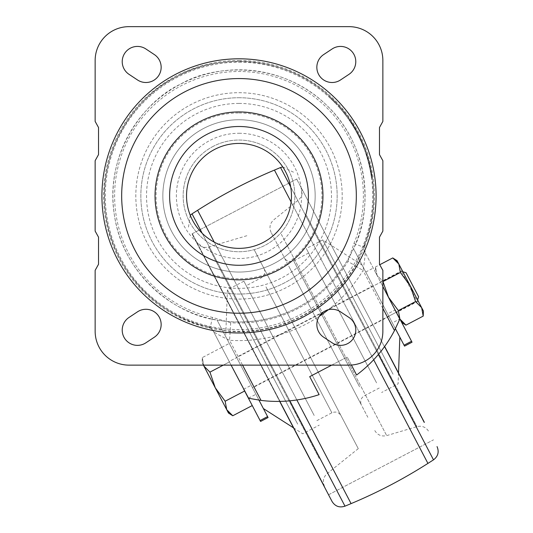 <?xml version="1.0" encoding="UTF-8"?>
<svg xmlns="http://www.w3.org/2000/svg" width="533" height="533" viewBox="0 0 533 533"><rect width="100%" height="100%" fill="white"/><g stroke="black" fill="none" stroke-linecap="round" stroke-linejoin="round"><path stroke-width="0.4" stroke-dasharray="2.67 2" d="M348.968 317.435A15.23 15.23 0 0 1 340.547 345.364A15.23 15.23 0 0 1 332.126 342.819L323.664 337.209A15.23 15.23 0 0 1 319.394 316.096A15.23 15.23 0 0 1 340.507 311.825L348.968 317.435M145.875 342.819A15.23 15.23 0 0 1 122.876 334.524A15.23 15.23 0 0 1 129.039 317.435L137.501 311.825A15.23 15.23 0 0 1 158.614 316.096A15.23 15.23 0 0 1 154.337 337.209L145.875 342.819M340.507 79.963A15.23 15.23 0 0 1 317.501 71.662A15.23 15.23 0 0 1 323.664 54.573L332.126 48.963A15.23 15.23 0 0 1 353.239 53.233A15.23 15.23 0 0 1 348.968 74.347L340.507 79.963M154.337 54.573A15.23 15.23 0 0 1 145.922 82.502A15.23 15.23 0 0 1 137.501 79.963L129.039 74.347A15.23 15.23 0 0 1 124.762 53.233A15.23 15.23 0 0 1 145.875 48.963L154.337 54.573M239.004 97.732A98.159 98.159 0 0 1 337.162 195.891A98.159 98.159 0 0 1 239.004 294.049A98.159 98.159 0 0 1 140.845 195.891A98.159 98.159 0 0 1 239.004 97.732A98.159 98.159 0 0 1 337.162 195.891A98.159 98.159 0 0 1 239.004 294.049A98.159 98.159 0 0 1 140.845 195.891A98.159 98.159 0 0 1 239.004 97.732M239.004 92.702A103.189 103.189 0 0 1 342.193 195.891A103.189 103.189 0 0 1 239.004 299.08A103.189 103.189 0 0 1 135.815 195.891A103.189 103.189 0 0 1 239.004 92.702A103.189 103.189 0 0 1 342.193 195.891A103.189 103.189 0 0 1 239.004 299.08A103.189 103.189 0 0 1 135.815 195.891A103.189 103.189 0 0 1 239.004 92.702M239.004 103.422A92.469 92.469 0 0 1 331.473 195.891A92.469 92.469 0 0 1 239.004 288.36A92.469 92.469 0 0 1 146.535 195.891A92.469 92.469 0 0 1 239.004 103.422M239.004 119.732A76.159 76.159 0 0 1 315.163 195.891A76.159 76.159 0 0 1 239.004 272.05A76.159 76.159 0 0 1 162.845 195.891A76.159 76.159 0 0 1 239.004 119.732A76.159 76.159 0 0 1 315.163 195.891A76.159 76.159 0 0 1 239.004 272.05A76.159 76.159 0 0 1 162.845 195.891A76.159 76.159 0 0 1 239.004 119.732M239.004 143.424A52.467 52.467 0 0 1 291.471 195.891A52.467 52.467 0 0 1 239.004 248.358A52.467 52.467 0 0 1 186.537 195.891A52.467 52.467 0 0 1 239.004 143.424A52.467 52.467 0 0 0 186.537 195.891A52.467 52.467 0 0 0 239.004 248.358M239.004 58.803A137.088 137.088 0 0 1 376.091 195.891A137.088 137.088 0 0 1 239.004 332.978A137.088 137.088 0 0 1 101.916 195.891A137.088 137.088 0 0 1 239.004 58.803A137.088 137.088 0 0 1 376.091 195.891A137.088 137.088 0 0 1 239.004 332.978A137.088 137.088 0 0 1 101.916 195.891A137.088 137.088 0 0 1 239.004 58.803M239.004 62.188A133.703 133.703 0 0 1 372.707 195.891A133.703 133.703 0 0 1 239.004 329.594A133.703 133.703 0 0 1 105.301 195.891A133.703 133.703 0 0 1 239.004 62.188M239.004 60.495A135.395 135.395 0 0 1 374.399 195.891A135.395 135.395 0 0 1 239.004 331.286A135.395 135.395 0 0 1 103.609 195.891A135.395 135.395 0 0 1 239.004 60.495M382.861 270.358L382.861 331.286A33.846 33.846 0 0 1 349.008 365.132L128.993 365.132A33.846 33.846 0 0 1 95.147 331.286L95.147 270.358L98.532 264.268L98.532 237.185L95.147 231.095L95.147 160.693L98.532 154.597L98.532 127.52L95.147 121.424L95.147 60.495A33.846 33.846 0 0 1 128.993 26.65L349.008 26.65A33.846 33.846 0 0 1 382.861 60.495L382.861 121.424L379.476 127.52L379.476 154.597L382.861 160.693L382.861 231.095L379.476 237.185L379.476 264.268L382.861 270.358M279.685 401.389L332.072 501.506M424.368 422.363L384.646 346.463M319.4 477.288L192.013 233.854L328.548 494.771L433.516 439.845M205.238 258.398L324.477 486.269L205.238 258.398M254.321 249.984L358.276 448.646L254.321 249.984M335.863 405.813L264.115 268.705L335.863 405.813M312.151 411.609L246.259 285.688L312.151 411.609M314.19 415.5L243.907 281.191L314.19 415.5M297.694 424.135L227.411 289.825L297.694 424.135M260.844 403.714L225.706 336.563L260.844 403.714M237.605 359.302L252.535 387.844L237.605 359.302M387.924 314.39L372.987 285.848L387.924 314.39M420.284 415.294L301.045 187.423L420.284 415.294M367.85 417.306L271.124 232.448L367.85 417.306M289.659 267.879L361.407 404.987L289.659 267.879M374.532 378.963L308.64 253.048L374.532 378.963M393.068 374.226L322.785 239.917L393.068 374.226M376.571 382.861L306.288 248.551L376.571 382.861M397.298 332.312L362.16 265.154L397.298 332.312M319.7 477.135L192.313 233.694L319.7 477.135M424.068 422.522L296.681 179.081L424.068 422.522M418.612 296.741L406.053 272.749M416.126 299.299L401.482 271.317L416.126 299.299M243.834 389.456L229.19 361.481L243.834 389.456M223.3 365.132L229.423 361.927L221.815 347.383L252.256 405.56L229.423 361.927L209.935 372.127L203.879 366.031L202.32 357.583L203.453 365.132M221.815 347.383L202.32 357.583L202.114 362.66L215.292 387.851L209.935 372.127M244.647 391.015L225.153 401.216L215.292 387.851L226.712 409.67L225.153 401.216M232.768 415.76L228.87 412.655M203.406 365.132L202.114 362.66M226.712 409.67L228.477 413.042M381.555 283.976L396.492 312.518L381.555 283.976M417.166 299.086L402.228 270.551L417.166 299.086M405.959 325.13L402.502 322.458M398.351 310.586L388.49 297.221L401.669 322.412L399.903 319.04L398.351 310.586L415.593 301.565L421.65 307.661L423.202 316.109M399.903 319.04L388.49 297.221L383.127 281.497L400.37 272.476L410.23 285.841L415.593 301.565M375.305 272.03L377.071 275.401L375.305 272.03L375.518 266.953L377.071 275.401L383.127 281.497L377.071 275.401L375.518 266.953L379.743 264.741M392.761 257.932L396.019 260.41M423.415 311.032L398.817 264.028L400.37 272.476M388.49 297.221L377.071 275.401L388.49 297.221M398.817 264.028L397.052 260.65M402.855 271.75L401.482 271.317L229.19 361.481L244.887 391.469L229.19 361.481L236.685 357.556L252.382 387.544L236.685 357.556M417.605 299.939L417.179 301.312L252.382 387.544M373.147 286.148L388.837 316.142L373.147 286.148L380.642 282.224L396.332 312.218L380.642 282.224M388.837 316.142L396.332 312.218M347.942 261.39L353.979 243.368A124.396 124.396 0 0 0 279.632 78.324A124.396 124.396 0 0 0 119.245 162.245A124.396 124.396 0 0 0 212.46 317.421L230.709 322.731A127.114 127.114 0 0 0 347.942 261.39L355.484 265.92A135.908 135.908 0 0 1 230.136 331.513L207.044 326.589C167.169 319.12 112.536 276.76 105.441 212.154C96.826 147.728 139.699 93.502 176.623 76.679C211.488 55.932 280.485 51.621 328.501 95.427C377.544 138.087 381.195 207.117 364.599 244.141L355.484 265.92L363.02 270.451C364.465 261.923 365.158 255.94 365.085 252.495L412.029 342.206M213.107 146.408A55.852 55.852 0 0 0 189.521 221.788A55.852 55.852 0 0 0 264.894 245.373A55.852 55.852 0 0 0 288.486 170A55.852 55.852 0 0 0 213.107 146.408A55.852 55.852 0 0 0 189.521 221.788A55.852 55.852 0 0 0 264.894 245.373A55.852 55.852 0 0 0 288.486 170A55.852 55.852 0 0 0 213.107 146.408M268.072 417.532L217.064 320.053C179.021 315.649 123.409 277.86 114.402 215.185C104.035 152.718 145.616 99.878 180.547 84.181A126.088 126.088 0 0 1 350.721 137.434A126.088 126.088 0 0 1 217.064 320.053L258.971 400.13M297.461 307.608A126.088 126.088 0 0 1 127.287 254.348A126.088 126.088 0 0 1 180.547 84.181C213.36 64.426 280.471 60.389 325.883 104.521C372.247 147.648 371.594 214.879 353.519 248.651A126.088 126.088 0 0 1 297.461 307.608M365.085 252.495A10.154 10.154 0 0 1 364.599 244.141L365.085 252.495L382.861 286.461M395.426 328.728L387.658 313.89L395.16 309.966L399.53 318.321M231.102 365.132L213.633 331.746C212.174 329.088 209.975 327.369 207.044 326.589A10.154 10.154 0 0 1 213.633 331.746C216.411 333.765 221.721 336.609 229.563 340.287L242.562 365.132M260.577 421.456L213.633 331.746A10.154 10.154 0 0 0 207.044 326.589M248.078 397.571L243.708 389.217L251.203 385.292M352.166 123.11L352.233 123.216A134.549 134.549 0 0 0 349.974 119.812L349.275 120.291A133.703 133.703 0 0 1 351.52 123.676L349.055 119.965L349.648 120.831L350.348 120.358L351.094 121.464L349.748 119.485L352.733 123.996L352.166 123.11L351.454 123.563L349.648 120.831L350.348 120.358L349.748 119.485L349.055 119.965L351.454 123.563M351.14 121.537L351.753 122.477A134.549 134.549 0 0 0 349.974 119.812L349.275 120.291A133.703 133.703 0 0 1 351.047 122.936L349.055 119.965L349.748 119.485L351.14 121.537L350.434 122.004M354.805 127.38L354.072 127.813L355.118 129.612L352.919 125.895L353.639 125.448L355.857 129.193L353.499 125.228A134.549 134.549 0 0 1 355.151 127.973L355.591 128.739A134.549 134.549 0 0 0 352.939 124.329L352.226 124.782A133.703 133.703 0 0 1 352.779 125.668L355.058 129.499L352.366 125.002L352.939 124.329L352.366 125.002M358.562 134.176L356.57 130.458L359.042 135.115L358.562 134.176L357.81 134.569L356.284 131.698L356.764 132.584L357.51 132.184L358.196 133.477A134.549 134.549 0 0 1 358.682 134.416L359.808 136.655A134.549 134.549 0 0 1 360.268 137.601A134.549 134.549 0 0 0 359.868 136.768L356.504 130.345A134.549 134.549 0 0 1 357.017 131.265L357.51 132.184M361.441 140.112L361.494 140.232A134.549 134.549 0 0 0 359.748 136.535L358.989 136.908A133.703 133.703 0 0 1 360.728 140.579L359.275 137.494L361.101 141.418L360.022 139.06L360.774 138.673L361.874 141.072L361.441 140.112L360.674 140.459M360.788 138.687L360.022 139.046L360.781 138.673L361.954 141.252L359.575 136.181L361.127 139.426A134.549 134.549 0 0 0 359.748 136.535L358.989 136.908A133.703 133.703 0 0 1 360.361 139.779L358.816 136.555L360.022 139.046L360.788 138.7M363.359 144.516L364.365 147.035L363.359 144.516L362.573 144.843L361.527 142.378L363.579 147.341L362.573 144.843L363.359 144.53L363.979 146.049L362.72 143.004L363.373 144.556L362.593 144.883L363.193 146.368L361.94 143.337L362.593 144.883M331.299 97.992A134.549 134.549 0 0 0 329.287 96.133A134.549 134.549 0 0 1 333.125 99.744L330.4 97.153A134.549 134.549 0 0 1 331.246 97.945A134.549 134.549 0 0 1 333.032 99.651A134.549 134.549 0 0 0 329.381 96.22L332.212 98.865A134.549 134.549 0 0 0 331.299 97.992M335.47 102.103L336.55 103.222A134.549 134.549 0 0 1 337.276 103.988A134.549 134.549 0 0 0 336.643 103.315L333.878 100.484A134.549 134.549 0 0 1 334.624 101.237L335.47 102.103L334.864 102.689L335.937 103.802L336.55 103.222M339.321 106.227A134.549 134.549 0 0 0 338.615 105.447A134.549 134.549 0 0 1 339.321 106.227L338.688 106.793A133.703 133.703 0 0 0 337.989 106.014L338.615 105.447L337.989 106.014A133.703 133.703 0 0 1 338.688 106.793L339.321 106.227M342.126 109.472L343.925 111.663L342.126 109.472L341.473 110.011L339.641 107.873L343.265 112.19L341.473 110.011L342.126 109.472M344.251 112.07L347.456 116.261L344.251 112.07L343.592 112.603L346.776 116.76L343.592 112.603M348.995 118.406A134.549 134.549 0 0 0 348.389 117.546A134.549 134.549 0 0 1 348.995 118.406L348.302 118.892A133.703 133.703 0 0 0 347.696 118.04L348.389 117.546L347.696 118.04A133.703 133.703 0 0 1 348.302 118.892L348.995 118.406M349.675 119.379L352.593 123.776L349.675 119.379L348.982 119.858L351.873 124.229L348.982 119.858M353.945 127.594L352.919 125.895L353.639 125.448L352.919 125.895L353.639 125.448L352.919 125.895L354.598 128.706L353.945 127.594L354.672 127.16L353.639 125.448L355.791 129.079L353.079 124.555M361.954 141.252L363.08 143.857L361.954 141.252L361.181 141.598L362.3 144.183L361.181 141.598L361.954 141.252M363.286 144.343L365.212 149.253L363.286 144.343L362.5 144.663L364.412 149.546L362.5 144.663M366.098 151.738A134.549 134.549 0 0 0 365.751 150.739A134.549 134.549 0 0 1 366.098 151.738L365.298 152.012A133.703 133.703 0 0 0 364.952 151.026L365.751 150.739L364.952 151.026A133.703 133.703 0 0 1 365.298 152.012L366.098 151.738M367.65 156.482L368.03 157.755A134.549 134.549 0 0 1 368.363 158.887L368.863 160.68A134.549 134.549 0 0 0 368.576 159.633L367.877 157.242A134.549 134.549 0 0 0 367.543 156.129L366.784 153.764A134.549 134.549 0 0 0 366.438 152.731L366.997 154.403A134.549 134.549 0 0 1 367.377 155.609L367.65 156.482L366.837 156.729L367.71 156.689M369.869 164.624L370.168 165.916A134.549 134.549 0 0 1 370.428 167.069L370.815 168.888A134.549 134.549 0 0 0 370.588 167.828L370.049 165.397A134.549 134.549 0 0 0 369.782 164.264L369.176 161.859A134.549 134.549 0 0 0 368.896 160.806L369.342 162.512A134.549 134.549 0 0 1 369.649 163.738L369.869 164.624L369.043 164.817L369.915 164.83M371.568 172.885L371.787 174.198A134.549 134.549 0 0 1 371.974 175.364L372.247 177.203A134.549 134.549 0 0 0 372.094 176.13L371.701 173.671A134.549 134.549 0 0 0 371.508 172.525L371.055 170.08A134.549 134.549 0 0 0 370.841 169.021L371.181 170.747A134.549 134.549 0 0 1 371.408 171.992L371.568 172.885L370.735 173.032L371.608 173.098M399.797 319.134A132.304 132.304 0 0 1 356.61 375.012L347.196 357.023L309.706 376.638L319.127 394.633A132.304 132.304 0 0 1 248.598 398.258M248.538 398.151L255.913 394.293M404.534 346.13L353.519 248.651L392.368 322.885L399.743 319.027M387.658 313.89L392.368 322.885M351.4 365.052L347.196 357.023L331.693 365.132M230.709 322.731L229.563 340.287A144.703 144.703 0 0 0 319.26 316.296M353.979 243.368L363.366 247.239A134.549 134.549 0 0 0 282.95 68.724A134.549 134.549 0 0 0 109.472 159.5A134.549 134.549 0 0 0 210.295 327.342A134.549 134.549 0 0 1 109.472 159.5A134.549 134.549 0 0 1 282.95 68.724A134.549 134.549 0 0 1 363.366 247.239M212.46 317.421L210.295 327.342M370.735 173.032L370.575 172.139L371.408 171.992M370.575 172.139A133.703 133.703 0 0 0 370.348 170.906L371.181 170.747M371.974 175.364L371.141 175.497L371.408 177.322A133.703 133.703 0 0 0 371.254 176.256L370.868 173.811A133.703 133.703 0 0 0 370.675 172.672L370.222 170.247A133.703 133.703 0 0 0 370.009 169.188L370.841 169.021M370.009 169.188L370.348 170.906M370.222 170.247L371.055 170.08M370.475 171.566L371.308 171.413M370.675 172.672L371.508 172.525M370.868 173.811L371.701 173.671M371.048 174.924L371.887 174.791M371.254 176.256L372.094 176.13M371.408 177.322L372.247 177.203M371.141 175.497A133.703 133.703 0 0 0 370.955 174.331L371.787 174.198M370.775 173.245L370.955 174.331M369.043 164.817L368.829 163.937L369.649 163.738M368.829 163.937A133.703 133.703 0 0 0 368.523 162.718L369.342 162.512M370.428 167.069L369.602 167.255L369.982 169.061A133.703 133.703 0 0 0 369.762 168.008L369.222 165.59A133.703 133.703 0 0 0 368.956 164.464L368.356 162.072A133.703 133.703 0 0 0 368.076 161.026L368.896 160.806M368.076 161.026L368.523 162.718M368.356 162.072L369.176 161.859M368.689 163.371L369.509 163.165M368.956 164.464L369.782 164.264M369.222 165.59L370.049 165.397M369.476 166.689L370.302 166.503M369.762 168.008L370.588 167.828M369.982 169.061L370.815 168.888M369.602 167.255A133.703 133.703 0 0 0 369.342 166.103L370.168 165.916M369.096 165.03L369.342 166.103M366.837 156.729L366.571 155.863L367.377 155.609M366.571 155.863A133.703 133.703 0 0 0 366.191 154.663L366.997 154.403M368.363 158.887L367.55 159.12L368.043 160.899A133.703 133.703 0 0 0 367.757 159.86L367.07 157.488A133.703 133.703 0 0 0 366.731 156.376L365.984 154.03A133.703 133.703 0 0 0 365.638 153.004L366.438 152.731M365.638 153.004L366.191 154.663M365.984 154.03L366.784 153.764M366.398 155.31L367.204 155.05M366.731 156.376L367.543 156.129M367.07 157.488L367.877 157.242M367.39 158.567L368.203 158.328M367.757 159.86L368.576 159.633M368.043 160.899L368.863 160.68M367.55 159.12A133.703 133.703 0 0 0 367.217 157.995L368.03 157.755M366.904 156.935L367.217 157.995M363.453 147.021L364.239 146.708L363.439 146.988M365.212 149.253L364.412 149.546M363.333 144.463L362.553 144.789M363.733 145.442L362.946 145.756M364.839 148.267L364.046 148.567M363.686 145.316L362.9 145.636M363.08 143.857L362.3 144.183M361.894 143.217L360.455 139.986L361.894 143.217L362.667 142.884L361.221 139.633L362.667 142.884M361.174 141.571L361.947 141.225M360.455 139.986L361.221 139.633M361.194 141.618L361.967 141.278M356.764 132.584L357.45 133.87A133.703 133.703 0 0 1 357.929 134.802L358.682 134.416L357.929 134.802L358.396 135.708L359.149 135.329M358.396 135.708L359.049 137.028L359.808 136.655M357.45 133.87L358.196 133.477L357.45 133.87M357.956 133.023L357.21 133.417L356.284 131.698L357.017 131.265L356.271 131.671A133.703 133.703 0 0 0 355.764 130.758L356.504 130.345L355.764 130.758L356.657 132.377L357.403 131.977M359.049 137.028A133.703 133.703 0 0 1 359.509 137.967L360.268 137.601L359.509 137.967A133.703 133.703 0 0 0 359.102 137.141L357.523 134.016L358.276 133.623M357.523 134.016L356.657 132.377M358.296 135.515L359.049 135.135M359.102 137.141L359.868 136.768L359.102 137.141M355.857 129.193L355.118 129.612M354.618 127.074L353.892 127.507M353.785 125.695L353.066 126.134M354.418 126.741L353.692 127.174M355.264 128.167L354.532 128.593M355.791 129.079L355.058 129.499M354.345 126.614L353.619 127.047M353.499 125.228L352.779 125.668A133.703 133.703 0 0 1 354.858 129.159L353.119 126.228L355.318 129.959L354.012 127.713L354.745 127.28L354.012 127.707L352.573 125.335L354.612 128.726L355.331 128.28L354.672 127.16M352.919 125.895L354.072 127.813M353.825 127.4L354.552 126.967L355.331 128.28L354.612 128.726L354.418 128.4A133.703 133.703 0 0 0 352.779 125.668M353.639 125.448L354.552 126.967M351.107 121.491L350.401 121.957L351.107 121.491M352.593 123.776L351.873 124.229M351.094 121.464L350.388 121.937L351.094 121.464M352.02 122.883L351.307 123.343M350.274 120.245L349.575 120.724M345.824 114.082L345.151 114.595L345.824 114.082M347.456 116.261L346.776 116.76M345.131 114.575L345.804 114.062L345.137 114.575M344.331 112.177L343.672 112.703M344.984 113.003L344.318 113.529M346.83 115.414L346.15 115.921M344.904 112.903L344.238 113.422M340.281 107.313L339.641 107.873M343.925 111.663L343.265 112.19M342.606 111.377L340.334 108.665L342.606 111.377L343.259 110.837L340.973 108.112L343.259 110.837M341.46 109.991L342.106 109.445M340.334 108.665L340.973 108.112M341.493 110.031L342.139 109.492M335.937 103.802A133.703 133.703 0 0 1 336.656 104.568L337.276 103.988L336.656 104.568A133.703 133.703 0 0 0 336.023 103.902L333.278 101.09A133.703 133.703 0 0 1 334.018 101.83L334.624 101.237L334.018 101.83L334.864 102.689M333.278 101.09L333.878 100.484L333.278 101.09M334.711 102.536L335.317 101.943M336.023 103.902L336.643 103.315L336.023 103.902M331.766 98.432L331.18 99.045L328.814 96.846L329.381 96.22L328.814 96.846A133.703 133.703 0 0 1 332.439 100.257L333.032 99.651L332.439 100.257A133.703 133.703 0 0 0 329.827 97.772L332.532 100.351L333.125 99.744L332.532 100.351A133.703 133.703 0 0 0 328.714 96.759L329.287 96.133L328.714 96.759A133.703 133.703 0 0 1 330.72 98.605A133.703 133.703 0 0 1 331.626 99.471L332.212 98.865M331.18 99.045L331.626 99.471M329.827 97.772L330.4 97.153M362.633 142.797L361.854 143.13M362.3 142.038L361.527 142.378M364.365 147.035L363.579 147.341M362.567 144.823L363.353 144.503M361.94 143.337L362.72 143.004M363.193 146.368L363.979 146.049M360.041 137.128L359.275 137.494M361.387 139.992L360.614 140.339M361.82 140.952L361.048 141.298M361.494 140.232L360.728 140.579M361.127 139.426L360.361 139.779M361.287 139.773L360.521 140.126M360.654 138.407L359.888 138.767M359.575 136.181L358.816 136.555M361.874 141.072L361.101 141.418M357.929 132.97L357.183 133.363M357.21 133.417L357.81 134.569M359.102 135.235L358.349 135.615M357.91 132.937L357.163 133.33M356.57 130.458L355.831 130.871M357.976 133.05L357.223 133.443M359.042 135.115L358.289 135.502M356.337 131.791L357.87 134.682L356.337 131.791L357.077 131.385L358.622 134.296L357.077 131.385M357.09 133.19L357.836 132.797M357.87 134.682L358.622 134.296M357.103 133.21L357.85 132.81M355.524 128.626L354.791 129.046M353.845 125.788L353.119 126.228M354.731 127.26L353.999 127.693M355.464 128.506L354.731 128.933M355.984 129.426L355.251 129.845M355.591 128.739L354.858 129.159M355.151 127.973L354.418 128.4M354.578 127.007L353.852 127.44M353.292 124.889L352.573 125.335M356.051 129.539L355.318 129.959M351.314 121.804L350.594 122.25M352.093 122.996L351.38 123.456M352.659 123.883L351.947 124.336M352.233 123.216L351.52 123.676M351.753 122.477L351.047 122.936M351.96 122.797L351.254 123.256M352.733 123.996L352.013 124.449M239.004 112.963A82.928 82.928 0 0 1 321.932 195.891A82.928 82.928 0 0 1 239.004 278.819A82.928 82.928 0 0 1 156.076 195.891A82.928 82.928 0 0 1 239.004 112.963M239.004 133.27A62.621 62.621 0 0 1 301.625 195.891A62.621 62.621 0 0 1 239.004 258.512A62.621 62.621 0 0 1 176.383 195.891A62.621 62.621 0 0 1 239.004 133.27M427.926 463.404L274.435 170.087M291.118 201.96L373.686 359.755M296.848 399.963L214.279 242.169M197.603 210.288L351.087 503.612M344.991 506.163L192.027 213.846M202.194 233.274L289.865 400.816M378.37 354.498L290.705 186.963M280.531 167.529L433.502 459.846M319.18 458.46L208.563 247.065L319.18 458.46M265.987 286.881L331.879 412.802L265.987 286.881M306.342 215.232L416.966 426.627L306.342 215.232M281.331 234.273L386.678 435.601L281.331 234.273M359.535 386.811L293.65 260.897L359.535 386.811M382.861 308.367L363.02 270.451A144.703 144.703 0 0 1 328.288 309.766M365.751 272.023L373.247 268.099M221.795 347.349L229.297 343.425M370.408 171.233L371.241 171.08M370.522 171.846L371.354 171.693M371.008 174.644L371.841 174.511M371.108 175.284L371.941 175.157M368.609 163.045L369.429 162.838M368.756 163.651L369.582 163.444M369.416 166.416L370.242 166.229M369.556 167.042L370.382 166.862M366.291 154.983L367.097 154.73M366.484 155.576L367.29 155.323M367.31 158.294L368.123 158.061M367.49 158.914L368.303 158.681M356.271 131.671L357.017 131.265M190.254 215.279L188.489 227.118M282.723 166.889L293.456 172.186M296.981 178.928L192.013 233.854M246.852 235.719L208.563 247.065C203.406 248.211 199.449 246.539 196.677 242.035M358.276 448.646L327.122 473.637C323.245 477.222 322.358 481.432 324.477 486.269M316.882 420.644L331.879 412.802C335.71 411.249 338.755 412.202 341.013 415.66M264.115 268.705C265.667 272.536 264.714 275.581 261.257 277.846L246.259 285.688M243.907 281.191L227.411 289.825L225.706 336.563M388.997 316.442L252.535 387.844M271.124 232.448C268.998 227.611 269.885 223.4 273.762 219.816L298.4 200.055C302.284 196.47 303.164 192.26 301.045 187.423M374.799 430.577C377.564 435.075 381.528 436.754 386.678 435.601L416.966 426.627C422.123 425.481 426.08 427.153 428.845 431.657M379.263 388.004L364.266 395.852C360.808 398.111 359.855 401.156 361.407 404.987M308.64 253.048L293.65 260.897C289.819 262.443 286.774 261.49 284.509 258.032M362.16 265.154L322.785 239.917L306.288 248.551M192.313 233.694L296.681 179.081M398.511 372.953L398.111 383.873L381.615 392.501M372.987 285.848L236.532 357.257M293.543 427.879L302.744 433.775L319.24 425.147M328.848 494.611L433.216 439.998M418.238 301.138L396.492 312.518M402.228 270.551L380.482 281.924M207.19 326.622L207.064 326.596C206.271 326.076 212.774 328.515 213.633 331.746"/><path stroke-width="0.8" d="M340.547 345.364A15.23 15.23 0 0 0 348.968 317.435L340.507 311.825A15.23 15.23 0 0 0 319.394 316.096A15.23 15.23 0 0 0 323.664 337.209L332.126 342.819A15.23 15.23 0 0 0 340.547 345.364M137.461 345.364A15.23 15.23 0 0 0 145.875 342.819L154.337 337.209A15.23 15.23 0 0 0 158.614 316.096A15.23 15.23 0 0 0 137.501 311.825L129.039 317.435A15.23 15.23 0 0 0 137.461 345.364M332.086 82.502A15.23 15.23 0 0 0 340.507 79.963L348.968 74.347A15.23 15.23 0 0 0 353.239 53.233A15.23 15.23 0 0 0 332.126 48.963L323.664 54.573A15.23 15.23 0 0 0 332.086 82.502M145.922 82.502A15.23 15.23 0 0 0 154.337 54.573L145.875 48.963A15.23 15.23 0 0 0 124.762 53.233A15.23 15.23 0 0 0 129.039 74.347L137.501 79.963A15.23 15.23 0 0 0 145.922 82.502M239.004 143.424A52.467 52.467 0 0 1 291.471 195.891A52.467 52.467 0 0 1 239.004 248.358A52.467 52.467 0 0 1 186.537 195.891A52.467 52.467 0 0 1 239.004 143.424A52.467 52.467 0 0 0 186.537 195.891A52.467 52.467 0 0 0 239.004 248.358M239.004 111.937A83.954 83.954 0 0 1 322.958 195.891A83.954 83.954 0 0 1 239.004 279.852A83.954 83.954 0 0 1 155.043 195.891A83.954 83.954 0 0 1 239.004 111.937M239.004 78.564A117.333 117.333 0 0 1 356.33 195.891A117.333 117.333 0 0 1 239.004 313.224A117.333 117.333 0 0 1 121.671 195.891A117.333 117.333 0 0 1 239.004 78.564M239.004 332.978A137.088 137.088 0 0 1 101.916 195.891A137.088 137.088 0 0 1 239.004 58.803A137.088 137.088 0 0 1 376.091 195.891A137.088 137.088 0 0 1 239.004 332.978M128.993 365.132L349.008 365.132A33.846 33.846 0 0 0 382.861 331.286L382.861 270.358L379.476 264.268L379.476 237.185L382.861 231.095L382.861 160.693L379.476 154.597L379.476 127.52L382.861 121.424L382.861 60.495A33.846 33.846 0 0 0 349.008 26.65L128.993 26.65A33.846 33.846 0 0 0 95.147 60.495L95.147 121.424L98.532 127.52L98.532 154.597L95.147 160.693L95.147 231.095L98.532 237.185L98.532 264.268L95.147 270.358L95.147 331.286A33.846 33.846 0 0 0 128.993 365.132M289.865 400.816L344.991 506.163C339.481 507.942 335.177 506.39 332.072 501.506L279.685 401.389M384.646 346.463L424.368 422.363M328.548 494.771L319.4 477.288M402.855 271.75L406.053 272.749L418.612 296.741L417.605 299.939M252.256 405.56L232.768 415.76L226.712 409.67L215.292 387.851L225.153 401.216L226.712 409.67L228.87 412.655M244.647 391.015L225.153 401.216M223.3 365.132L209.935 372.127L215.292 387.851L203.879 366.031L209.935 372.127M203.453 365.132L203.879 366.031L203.406 365.132M232.768 415.76L228.477 413.042L226.712 409.67M382.861 281.324L388.49 297.221L398.351 310.586L415.593 301.565L410.23 285.841L400.37 272.476L398.817 264.028L392.761 257.932L379.743 264.741M398.351 310.586L399.903 319.04L405.959 325.13L423.202 316.109L421.65 307.661L415.593 301.565M402.502 322.458L399.903 319.04M396.019 260.41L398.817 264.028L423.415 311.032L423.202 316.109M383.127 281.497L400.37 272.476M392.761 257.932L397.052 260.65L398.817 264.028M382.861 286.461L399.797 319.134L394.48 330.567A132.304 132.304 0 0 1 356.61 375.012L351.4 365.052M395.426 328.728L404.534 346.13L412.029 342.206L395.16 309.966M331.693 365.132L309.706 376.638L319.127 394.633A132.304 132.304 0 0 1 261.023 400.403L248.598 398.258L231.102 365.132M243.708 389.217L260.577 421.456L268.072 417.532L258.971 400.13M239.004 126.501A69.39 69.39 0 0 1 308.394 195.891A69.39 69.39 0 0 1 239.004 265.281A69.39 69.39 0 0 1 169.614 195.891A69.39 69.39 0 0 1 239.004 126.501M290.705 186.963L280.531 167.529L274.435 170.087L291.118 201.96M373.686 359.755L427.926 463.404C403.461 478.994 377.85 492.399 351.087 503.612L296.848 399.963M214.279 242.169L197.603 210.288C222.068 194.698 247.678 181.293 274.435 170.087M197.603 210.288L192.027 213.846L202.194 233.274M437.04 446.581C439.279 451.911 438.099 456.335 433.502 459.846L378.37 354.498M328.288 309.766A144.703 144.703 0 0 1 319.26 316.296M242.562 365.132L261.023 400.403M394.48 330.567L382.861 308.367M404.041 345.197L411.543 341.273M260.091 420.524L267.586 416.599M192.027 213.846L190.254 215.279M280.531 167.529L282.723 166.889M344.991 506.163L351.087 503.612M433.502 459.846L427.926 463.404M399.823 337.136L398.511 372.953M263.369 408.538L293.543 427.879M401.669 322.412L405.959 325.13"/></g></svg>
